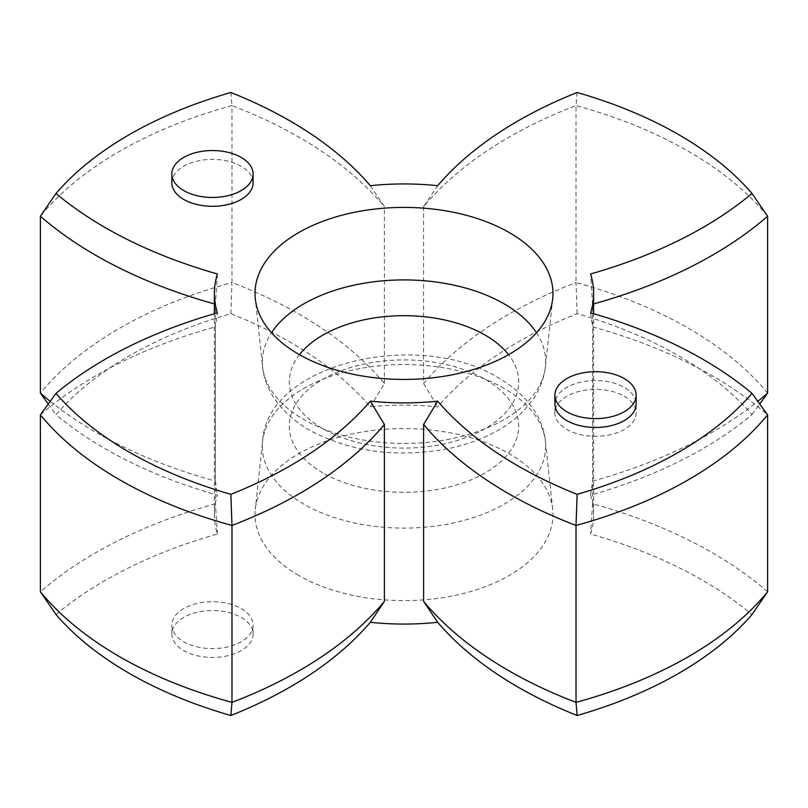 <?xml version="1.0" encoding="UTF-8"?>
<svg xmlns="http://www.w3.org/2000/svg" width="808" height="808" viewBox="0 0 808 808"><rect width="100%" height="100%" fill="white"/><g stroke="black" fill="none" stroke-linecap="round" stroke-linejoin="round"><path stroke-width="0.61" stroke-dasharray="4.04 3.03" d="M298.657 575.397A148.975 86.012 180 0 1 255.308 509.262A148.975 86.012 180 0 1 351.278 434.138A148.975 86.012 180 0 1 509.343 453.763A148.975 86.012 180 0 1 552.692 509.262A148.975 86.012 180 0 1 465.246 592.991A148.975 86.012 180 0 1 298.657 575.397M624.261 396.263A40.632 23.462 180 0 1 636.159 412.848A40.632 23.462 180 0 1 611.08 434.522A40.632 23.462 180 0 1 566.802 429.432A40.632 23.462 180 0 1 554.904 412.848A40.632 23.462 180 0 1 579.982 391.173A40.632 23.462 180 0 1 624.261 396.263M555.631 399.576A40.632 23.462 180 0 1 583.608 381.578A40.632 23.462 180 0 1 624.261 387.416A40.632 23.462 180 0 1 636.159 404A40.632 23.462 180 0 1 611.08 425.675A40.632 23.462 180 0 1 566.802 420.584A40.632 23.462 180 0 1 554.904 404L554.904 404A40.632 23.462 0 0 1 579.982 382.325A40.632 23.462 0 0 1 624.261 387.416A40.632 23.462 0 0 1 636.159 404L636.159 412.848M241.198 617.423A40.632 23.462 180 0 1 253.096 634.007A40.632 23.462 180 0 1 228.018 655.682A40.632 23.462 180 0 1 183.739 650.591A40.632 23.462 180 0 1 171.841 634.007A40.632 23.462 180 0 1 196.92 612.333A40.632 23.462 180 0 1 241.198 617.423M241.198 608.575A40.632 23.462 180 0 1 253.096 625.16A40.632 23.462 180 0 1 228.018 646.834A40.632 23.462 180 0 1 183.739 641.754A40.632 23.462 180 0 1 171.841 625.16A40.632 23.462 180 0 1 196.92 603.495A40.632 23.462 180 0 1 241.198 608.575M253.096 182.84A40.632 23.462 0 0 0 241.198 166.246A40.632 23.462 0 0 0 196.92 161.166A40.632 23.462 0 0 0 171.841 182.84M55.994 614.535A422.554 243.955 180 0 1 217.403 534.027A189.607 109.474 180 0 1 214.393 514.585A189.607 109.474 180 0 1 217.403 495.142A422.554 243.955 180 0 1 105.212 448.753A422.554 243.955 180 0 1 55.994 414.625A388.699 224.412 180 0 1 230.866 313.666A422.554 243.955 180 0 1 370.316 406.858A189.607 109.474 180 0 1 437.684 406.858A422.554 243.955 180 0 1 577.134 313.666A388.699 224.412 180 0 1 752.006 414.625A422.554 243.955 180 0 1 590.597 495.142A189.607 109.474 180 0 1 593.607 514.585A189.607 109.474 180 0 1 590.597 534.027A422.554 243.955 180 0 1 752.006 614.535M50.197 401.334A436.098 251.783 0 0 0 95.637 432.169A436.098 251.783 0 0 0 215.403 481.154L215.403 304.222A436.098 251.783 180 0 1 214.393 303.939M48.258 404L55.994 414.625M590.597 312.858L592.597 326.846A436.098 251.783 180 0 1 712.363 375.831A436.098 251.783 180 0 1 767.6 414.847M577.134 92.496L576.023 105.616A402.243 232.229 180 0 1 688.426 151.318A402.243 232.229 180 0 1 767.6 216.221M230.866 92.496L231.977 105.616A436.098 251.783 180 0 1 299.566 137.501A436.098 251.783 180 0 1 384.406 206.656L370.316 185.689M767.6 393.153A402.243 232.229 0 0 0 688.426 328.25A402.243 232.229 0 0 0 576.023 282.548L576.023 105.616A436.098 251.783 180 0 0 423.594 206.656L437.684 185.689M370.316 406.858L384.406 383.578A436.098 251.783 0 0 0 231.977 282.548L231.977 105.616A402.243 232.229 180 0 0 40.4 216.221M230.866 313.666L231.977 282.548A402.243 232.229 0 0 0 40.4 393.153M767.6 591.779A436.098 251.783 0 0 0 592.597 503.778L592.597 326.846M592.597 503.778L590.597 534.027M590.597 495.142L592.597 481.154L592.597 304.222L590.597 273.973M592.597 481.154A436.098 251.783 0 0 0 757.803 401.334M593.607 303.939A436.098 251.783 180 0 1 592.597 304.222M217.403 273.973L215.403 304.222M215.403 481.154L217.403 495.142M217.403 534.027L215.403 503.778L215.403 326.846L217.403 312.858M215.403 503.778A436.098 251.783 0 0 0 40.4 591.779M40.4 414.847A436.098 251.783 180 0 1 215.403 326.846M577.134 313.666L576.023 282.548A436.098 251.783 0 0 0 423.594 383.578L423.594 206.656M423.594 383.578L437.684 406.858M384.406 383.578L384.406 206.656M752.006 414.625L759.742 404M536.492 332.745A141.663 81.79 180 0 1 545.39 366.751A141.663 81.79 180 0 1 454.136 438.189A141.663 81.79 180 0 1 303.828 419.524A141.663 81.79 180 0 1 262.61 366.751A141.663 81.79 180 0 1 271.508 332.745M299.445 354.692A114.675 66.206 0 0 0 322.907 428.705A114.675 66.206 0 0 0 469.165 436.36A114.675 66.206 0 0 0 508.555 354.692M504.172 388.476A141.663 81.79 0 0 0 353.864 369.811A141.663 81.79 0 0 0 262.61 441.249A141.663 81.79 0 0 0 303.828 504.142A141.663 81.79 0 0 0 462.237 520.857A141.663 81.79 0 0 0 545.39 441.249A141.663 81.79 0 0 0 504.172 388.476M322.907 472.933A114.675 66.206 180 0 1 322.907 379.295A114.675 66.206 180 0 1 485.093 379.295A114.675 66.206 180 0 1 485.093 472.933A114.675 66.206 180 0 1 322.907 472.933M552.692 298.738L545.39 366.751C544.077 378.225 540.077 388.911 533.411 398.799L524.756 409.656C516.049 418.887 505.434 426.725 492.941 433.149C477.508 441.057 460.318 446.642 441.37 449.904C392.193 457.54 348.187 450.914 309.363 430.038C278.861 412.211 264.277 387.82 262.61 366.751L255.308 298.738M552.692 509.262L545.39 441.249C543.713 420.12 529.089 395.758 498.637 377.962C419.221 328.543 266.781 362.913 262.61 441.249L255.308 509.262M253.096 634.007L253.096 625.16M593.607 514.585L593.607 313.726M214.393 514.585L214.393 313.726M171.841 634.007L171.841 625.16M554.904 412.848L554.904 404"/><path stroke-width="1.21" d="M509.343 232.603A148.975 86.012 180 0 1 552.692 298.738A148.975 86.012 180 0 1 456.722 373.862A148.975 86.012 180 0 1 298.657 354.237A148.975 86.012 180 0 1 255.308 298.738A148.975 86.012 180 0 1 342.754 215.009A148.975 86.012 180 0 1 509.343 232.603M183.739 190.577A40.632 23.462 0 0 0 228.018 195.667A40.632 23.462 0 0 0 253.096 173.993A40.632 23.462 0 0 0 241.198 157.409A40.632 23.462 0 0 0 196.92 152.318A40.632 23.462 0 0 0 171.841 173.993A40.632 23.462 0 0 0 183.739 190.577M171.841 173.993L171.841 182.84A40.632 23.462 0 0 0 183.739 199.424A40.632 23.462 0 0 0 228.018 204.505A40.632 23.462 0 0 0 253.096 182.84L253.096 173.993M566.802 411.737A40.632 23.462 0 0 0 611.08 416.827A40.632 23.462 0 0 0 636.159 395.152A40.632 23.462 0 0 0 624.261 378.568A40.632 23.462 0 0 0 579.982 373.478A40.632 23.462 0 0 0 554.904 395.152A40.632 23.462 0 0 0 566.802 411.737M554.904 395.152L554.904 404A40.632 23.462 0 0 0 566.802 420.584A40.632 23.462 0 0 0 611.08 425.675A40.632 23.462 0 0 0 636.159 404L636.159 395.152M577.134 715.504L576.023 702.384A402.243 232.229 0 0 0 767.6 591.779L752.006 614.535A388.699 224.412 180 0 1 577.134 715.504A422.554 243.955 180 0 1 518.009 687.083A422.554 243.955 180 0 1 437.684 622.312L423.594 601.344A436.098 251.783 0 0 0 508.434 670.499A436.098 251.783 0 0 0 576.023 702.384L576.023 525.452A436.098 251.783 180 0 1 508.434 493.567A436.098 251.783 180 0 1 423.594 424.422L437.684 401.142A189.607 109.474 180 0 1 370.316 401.142L384.406 424.422A436.098 251.783 180 0 1 231.977 525.452A402.243 232.229 180 0 1 40.4 414.847L40.4 591.779A402.243 232.229 0 0 0 119.574 656.682A402.243 232.229 0 0 0 231.977 702.384L231.977 525.452L230.866 494.334A422.554 243.955 0 0 0 370.316 401.142M437.684 622.312A189.607 109.474 180 0 1 370.316 622.312A422.554 243.955 180 0 1 230.866 715.504A388.699 224.412 180 0 1 129.149 673.266A388.699 224.412 180 0 1 55.994 614.535L40.4 591.779M48.258 404L40.4 393.153A436.098 251.783 0 0 0 50.197 401.334M437.684 401.142A422.554 243.955 0 0 0 577.134 494.334A388.699 224.412 0 0 0 752.006 393.375A422.554 243.955 0 0 0 702.788 359.247A422.554 243.955 0 0 0 590.597 312.858A189.607 109.474 180 0 0 593.607 293.415A189.607 109.474 180 0 0 590.597 273.973A422.554 243.955 0 0 0 752.006 193.466A388.699 224.412 0 0 0 678.851 134.734A388.699 224.412 0 0 0 577.134 92.496A422.554 243.955 0 0 0 437.684 185.689A189.607 109.474 180 0 0 370.316 185.689A422.554 243.955 0 0 0 289.991 120.917A422.554 243.955 0 0 0 230.866 92.496A388.699 224.412 0 0 0 55.994 193.466A422.554 243.955 0 0 0 217.403 273.973A189.607 109.474 180 0 0 214.393 293.415A189.607 109.474 180 0 0 217.403 312.858A422.554 243.955 0 0 0 55.994 393.375A388.699 224.412 0 0 0 230.866 494.334M214.393 303.939A436.098 251.783 180 0 1 95.637 255.237A436.098 251.783 180 0 1 40.4 216.221L40.4 393.153M423.594 601.344L423.594 424.422M554.904 404A40.632 23.462 180 0 1 555.631 399.576M767.6 591.779L767.6 414.847A402.243 232.229 180 0 1 576.023 525.452L577.134 494.334M757.803 401.334A436.098 251.783 0 0 0 767.6 393.153L767.6 216.221A436.098 251.783 180 0 1 593.607 303.939M230.866 715.504L231.977 702.384A436.098 251.783 0 0 0 384.406 601.344L384.406 424.422M384.406 601.344L370.316 622.312M55.994 393.375L40.4 414.847M55.994 193.466L40.4 216.221M752.006 193.466L767.6 216.221M752.006 393.375L767.6 414.847M759.742 404L767.6 393.153M271.508 332.745A141.663 81.79 180 0 1 504.172 303.859A141.663 81.79 180 0 1 536.492 332.745M508.555 354.692A114.675 66.206 0 0 0 485.093 335.067A114.675 66.206 0 0 0 299.445 354.692M593.607 313.726L593.607 293.415M214.393 313.726L214.393 293.415"/></g></svg>

